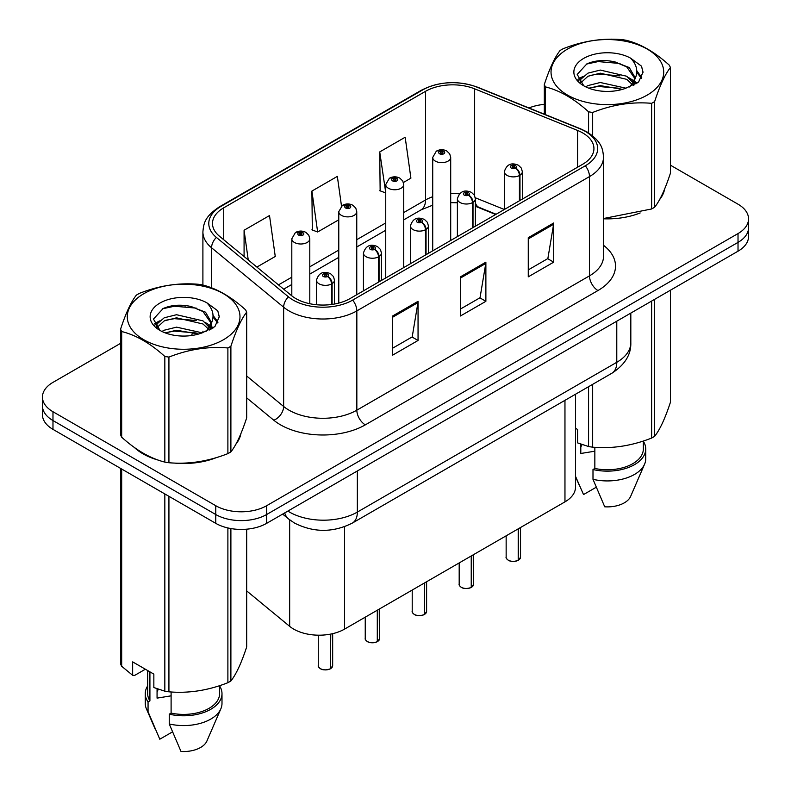 <?xml version="1.0" encoding="UTF-8"?>
<svg xmlns="http://www.w3.org/2000/svg" width="791" height="791" viewBox="0 0 791 791"><rect width="100%" height="100%" fill="white"/><g stroke="black" fill="none" stroke-linecap="round" stroke-linejoin="round"><path stroke-width="1.19" d="M495.68 214.49L476.192 206.609A47.964 27.685 0 0 0 475.371 206.293M575.502 394.244L575.502 487.177A35.971 20.764 180 0 1 564.962 501.86L344.56 629.112A35.971 20.764 180 0 1 289.664 626.343L246.683 590.907M134.391 447.488A57.555 33.232 0 0 0 142.934 453.787A57.555 33.232 0 0 0 158.289 460.125A57.555 33.232 0 0 1 142.934 453.787A57.555 33.232 0 0 1 134.391 447.488M582.7 132.928A38.363 22.148 180 0 1 593.932 148.589A38.363 22.148 180 0 1 582.7 164.251L350.057 298.573A38.363 22.148 180 0 1 291.493 295.607L219.433 236.193A38.363 22.148 180 0 1 212.492 223.487A38.363 22.148 180 0 1 223.734 207.815L425.518 91.321A38.363 22.148 180 0 1 474.649 88.839L577.578 130.446A38.363 22.148 180 0 1 582.7 132.928M585.33 131.405A42.091 24.303 0 0 0 579.704 128.686L476.785 87.079A42.091 24.303 0 0 0 422.888 89.798L221.094 206.303A42.091 24.303 0 0 0 216.388 237.419L288.448 296.843A42.091 24.303 0 0 0 352.687 300.086L585.33 165.774A42.091 24.303 0 0 0 585.33 131.405M120.578 343.343L52.977 382.369A35.971 20.764 0 0 0 42.447 397.052L42.447 414.672A35.971 20.764 0 0 0 52.977 429.365L215.765 523.345L215.765 514.526A35.971 20.764 0 0 0 266.636 514.526L738.023 242.382A35.971 20.764 0 0 0 748.553 227.689A35.971 20.764 0 0 1 738.023 242.382L266.636 514.526A35.971 20.764 0 0 1 215.765 514.526L52.977 420.545L215.765 514.526L215.765 505.716A35.971 20.764 0 0 0 266.636 505.716L738.023 233.563A35.971 20.764 0 0 0 748.553 218.88A35.971 20.764 0 0 0 738.023 204.197L670.422 165.171M42.447 405.862A35.971 20.764 0 0 0 52.977 420.545A35.971 20.764 0 0 1 42.447 405.862M392.613 315.995L392.613 355.159L418.053 340.466L418.053 301.312L392.613 315.995M392.613 348.208L412.21 336.897L417.945 302.607A9.591 5.537 -120 0 0 418.053 301.312M412.032 336.996L418.053 340.466M528.269 237.676L528.269 276.84L553.7 262.157L553.7 222.993L528.269 237.676M528.269 269.889L547.856 258.578L553.601 224.298A9.591 5.537 -120 0 0 553.7 222.993M547.688 258.677L553.7 262.157M460.441 276.84L460.441 315.995L485.882 301.312L485.882 262.157L460.441 276.84M460.441 309.044L480.028 297.742L485.773 263.452A9.591 5.537 -120 0 0 485.882 262.157M479.86 297.841L485.882 301.312M603.523 218.8A57.555 33.232 0 0 0 640.166 212.947A57.555 33.232 0 0 1 603.523 218.8M659.605 199.599A57.555 33.232 0 0 0 664.618 189.039A57.555 33.232 0 0 1 659.605 199.599M173.793 463.032A57.555 33.232 0 0 0 216.427 457.594A57.555 33.232 0 0 1 173.793 463.032M235.866 444.245A57.555 33.232 0 0 0 240.879 433.686A57.555 33.232 0 0 1 235.866 444.245M544.317 104.382A35.971 20.764 0 0 0 528.971 107.972M186.023 305.553L185.045 306.127M154.364 323.835L159.436 320.919M42.447 397.052A35.971 20.764 0 0 0 52.977 411.735L215.765 505.716M403.41 182.484L410.905 178.153L405.17 137.239L379.729 151.921L380.145 190.839M256.887 267.071L275.258 256.472L269.513 215.557L244.083 230.24L244.083 256.511M341.504 206.065L337.342 176.393L311.901 191.076L312.316 230.003M311.901 191.076L317.646 231.99L338.775 219.799M317.646 231.99L311.901 229.845M379.729 151.921L385.741 192.678M385.474 192.836L379.729 190.69M244.083 230.24L248.245 259.952M215.765 523.345A35.971 20.764 0 0 0 266.636 523.345L738.023 251.192A35.971 20.764 0 0 0 748.553 236.499L748.553 218.88M518.154 560.394C513.883 561.768 510.6 561.719 508.306 560.265C506.428 558.624 505.706 557.615 506.151 557.22A7.198 4.153 0 0 0 508.257 560.157A7.198 4.153 0 0 0 518.204 560.275L518.046 560.374A6.951 4.014 180 0 1 508.425 560.255M518.204 559.988L518.649 528.606M519.974 200.469L519.974 175.207A5.992 3.609 -122.2 0 0 515.554 167.969A2.996 1.73 0 0 0 515.465 165.576A2.996 1.73 0 0 0 511.223 165.576A2.996 1.73 0 0 0 511.223 168.028A2.996 1.73 0 0 0 515.376 168.078L514.16 167.306A1.196 0.692 180 0 1 512.499 167.287A1.196 0.692 180 0 1 512.143 166.802A1.196 0.692 180 0 1 512.884 166.159A1.196 0.692 180 0 1 514.19 166.308A1.196 0.692 180 0 1 514.545 166.802A1.196 0.692 180 0 1 514.229 167.267L515.554 167.969M515.376 168.078A5.992 3.302 62.1 0 1 519.42 175.523A8.988 5.191 180 0 1 506.991 175.365A8.988 5.191 180 0 1 504.351 171.696C506.655 164.32 511.352 162.175 518.461 165.279L521.368 168.127L522.337 171.696A8.988 5.191 180 0 1 519.974 175.207M519.42 200.785L519.42 175.523M518.204 560.275L518.204 528.863M450.702 240.464L450.702 157.449A8.988 5.191 180 0 1 445.145 162.244A8.988 5.191 180 0 1 435.347 161.127A8.988 5.191 180 0 1 432.717 157.449L436.296 151.21A5.992 3.609 57.8 0 1 439.499 151.388A2.996 1.73 0 0 0 439.588 153.78A2.996 1.73 0 0 0 443.83 153.78A2.996 1.73 0 0 0 443.83 151.328A2.996 1.73 0 0 0 439.677 151.279L440.894 152.05A1.196 0.692 180 0 1 442.555 152.07A1.196 0.692 180 0 1 442.901 152.554A1.196 0.692 180 0 1 442.169 153.197A1.196 0.692 180 0 1 440.854 153.049A1.196 0.692 180 0 1 440.508 152.554A1.196 0.692 180 0 1 440.824 152.09L439.499 151.388M440.894 153.068L440.894 152.05M439.677 151.279A5.992 3.302 -117.9 0 0 436.879 150.873A5.992 3.302 -117.9 0 0 436.612 151.041M440.824 153.019L440.824 152.09M471.189 587.505C466.917 588.88 463.635 588.84 461.341 587.377C459.452 585.745 458.74 584.727 459.185 584.331A7.198 4.153 0 0 0 461.291 587.268A7.198 4.153 0 0 0 471.238 587.397L471.08 587.486A6.951 4.014 180 0 1 461.46 587.367M471.238 587.1L471.683 555.717M473.008 227.581L473.008 202.318A5.992 3.609 -122.2 0 0 468.588 195.09A2.996 1.73 0 0 0 468.499 192.697A2.996 1.73 0 0 0 464.258 192.697A2.996 1.73 0 0 0 464.258 195.14A2.996 1.73 0 0 0 468.401 195.189L467.184 194.428A1.196 0.692 180 0 1 465.533 194.408A1.196 0.692 180 0 1 465.177 193.914A1.196 0.692 180 0 1 465.919 193.281A1.196 0.692 180 0 1 467.224 193.429A1.196 0.692 180 0 1 467.58 193.914A1.196 0.692 180 0 1 467.263 194.388L468.588 195.09M468.401 195.189A5.992 3.302 62.1 0 1 472.454 202.644A8.988 5.191 180 0 1 460.016 202.486A8.988 5.191 180 0 1 457.386 198.808C459.68 191.432 464.386 189.296 471.495 192.401L474.402 195.239L475.371 198.808A8.988 5.191 180 0 1 473.008 202.318M472.454 227.907L472.454 202.644M471.238 587.397L471.238 555.974M424.223 614.627C419.952 616.001 416.669 615.962 414.375 614.498C412.487 612.867 411.765 611.848 412.21 611.453A7.198 4.153 0 0 0 414.326 614.389A7.198 4.153 0 0 0 424.273 614.518L424.105 614.607A6.951 4.014 180 0 1 414.494 614.488M424.273 614.221L424.708 582.838M426.042 254.702L426.042 229.439A5.992 3.609 -122.2 0 0 421.623 222.202A2.996 1.73 0 0 0 421.524 219.809A2.996 1.73 0 0 0 417.292 219.809A2.996 1.73 0 0 0 417.292 222.261A2.996 1.73 0 0 0 421.435 222.311L420.219 221.549A1.196 0.692 180 0 1 418.558 221.52A1.196 0.692 180 0 1 418.212 221.035A1.196 0.692 180 0 1 418.953 220.392A1.196 0.692 180 0 1 420.258 220.541A1.196 0.692 180 0 1 420.604 221.035A1.196 0.692 180 0 1 420.288 221.5L421.623 222.202M421.435 222.311A5.992 3.302 62.1 0 1 425.479 229.756A8.988 5.191 180 0 1 413.05 229.598A8.988 5.191 180 0 1 410.42 225.929C412.714 218.553 417.421 216.418 424.53 219.512L427.427 222.36L428.406 225.929A8.988 5.191 180 0 1 426.042 229.439M425.479 255.018L425.479 229.756M424.273 614.518L424.273 583.096M377.248 641.738C372.976 643.113 369.694 643.073 367.4 641.62C365.521 639.978 364.799 638.96 365.244 638.564A7.198 4.153 0 0 0 367.35 641.501A7.198 4.153 0 0 0 377.297 641.63L377.139 641.728A6.951 4.014 180 0 1 367.518 641.6M377.297 641.333L377.742 609.95M379.067 281.814L379.067 256.551A5.992 3.609 -122.2 0 0 374.647 249.323A2.996 1.73 0 0 0 374.558 246.93A2.996 1.73 0 0 0 370.317 246.93A2.996 1.73 0 0 0 370.317 249.373A2.996 1.73 0 0 0 374.469 249.432L373.253 248.661A1.196 0.692 180 0 1 371.592 248.641A1.196 0.692 180 0 1 371.236 248.156A1.196 0.692 180 0 1 371.978 247.514A1.196 0.692 180 0 1 373.283 247.662A1.196 0.692 180 0 1 373.639 248.156A1.196 0.692 180 0 1 373.322 248.621L374.647 249.323M374.469 249.432A5.992 3.302 62.1 0 1 378.513 256.877A8.988 5.191 180 0 1 366.085 256.719A8.988 5.191 180 0 1 363.445 253.051C365.749 245.665 370.445 243.529 377.554 246.634L380.461 249.472L381.43 253.051A8.988 5.191 180 0 1 379.067 256.551M378.513 282.14L378.513 256.877M377.297 641.63L377.297 610.207M330.282 668.86C326.011 670.234 322.728 670.195 320.434 668.731C318.546 667.1 317.834 666.081 318.279 665.686A7.198 4.153 0 0 0 320.385 668.622A7.198 4.153 0 0 0 330.331 668.751L330.173 668.84A6.951 4.014 180 0 1 320.553 668.721M330.331 668.454L330.776 634.075M332.101 304.416L332.101 283.672A5.992 3.609 -122.2 0 0 327.682 276.435A2.996 1.73 0 0 0 327.593 274.042A2.996 1.73 0 0 0 323.351 274.042A2.996 1.73 0 0 0 323.351 276.494A2.996 1.73 0 0 0 327.494 276.543L326.278 275.782A1.196 0.692 180 0 1 324.626 275.762A1.196 0.692 180 0 1 324.27 275.268A1.196 0.692 180 0 1 325.012 274.625A1.196 0.692 180 0 1 326.317 274.784A1.196 0.692 180 0 1 326.673 275.268A1.196 0.692 180 0 1 326.357 275.733L327.682 276.435M327.494 276.543A5.992 3.302 62.1 0 1 331.548 283.989A8.988 5.191 180 0 1 319.109 283.831A8.988 5.191 180 0 1 316.479 280.162C318.773 272.786 323.479 270.651 330.589 273.745L333.495 276.593L334.464 280.162A8.988 5.191 180 0 1 332.101 283.672M331.548 304.486L331.548 283.989M330.331 668.751L330.331 634.164M403.726 267.585L403.726 184.57A8.988 5.191 180 0 1 398.18 189.365A8.988 5.191 180 0 1 388.381 188.238A8.988 5.191 180 0 1 385.741 184.57L389.33 178.331A5.992 3.609 57.8 0 1 392.524 178.509A2.996 1.73 0 0 0 392.613 180.902A2.996 1.73 0 0 0 396.855 180.902A2.996 1.73 0 0 0 396.855 178.45A2.996 1.73 0 0 0 392.712 178.4L393.928 179.161A1.196 0.692 180 0 1 395.589 179.181A1.196 0.692 180 0 1 395.935 179.676A1.196 0.692 180 0 1 395.193 180.308A1.196 0.692 180 0 1 393.888 180.16L393.849 179.201L392.524 178.509M393.928 180.18L393.928 179.161M392.712 178.4A5.992 3.302 -117.9 0 0 389.904 177.995A5.992 3.302 -117.9 0 0 389.647 178.163M393.888 180.16A1.196 0.692 180 0 1 393.542 179.676A1.196 0.692 180 0 1 393.849 179.201M356.761 294.697L356.761 211.681A8.988 5.191 180 0 1 351.214 216.487A8.988 5.191 180 0 1 341.405 215.36A8.988 5.191 180 0 1 338.775 211.681L342.365 205.442A5.992 3.609 57.8 0 1 345.558 205.62A2.996 1.73 0 0 0 345.647 208.013A2.996 1.73 0 0 0 349.889 208.013A2.996 1.73 0 0 0 349.889 205.571A2.996 1.73 0 0 0 345.746 205.512L346.962 206.283A1.196 0.692 180 0 1 348.613 206.303A1.196 0.692 180 0 1 348.969 206.787A1.196 0.692 180 0 1 348.228 207.43A1.196 0.692 180 0 1 346.923 207.282A1.196 0.692 180 0 1 346.567 206.787A1.196 0.692 180 0 1 346.883 206.322L345.558 205.62M346.962 207.301L346.962 206.283M345.746 205.512A5.992 3.302 -117.9 0 0 342.938 205.106A5.992 3.302 -117.9 0 0 342.671 205.284M346.883 207.262L346.883 206.322M309.795 303.714L309.795 238.803A8.988 5.191 180 0 1 304.238 243.598A8.988 5.191 180 0 1 294.44 242.471A8.988 5.191 180 0 1 291.81 238.803L295.389 232.564A5.992 3.609 57.8 0 1 298.593 232.742A2.996 1.73 0 0 0 298.682 235.135A2.996 1.73 0 0 0 302.923 235.135A2.996 1.73 0 0 0 302.923 232.683A2.996 1.73 0 0 0 298.771 232.633L299.987 233.394A1.196 0.692 180 0 1 301.648 233.414A1.196 0.692 180 0 1 301.994 233.909A1.196 0.692 180 0 1 301.262 234.551A1.196 0.692 180 0 1 299.947 234.393L299.918 233.444L298.593 232.742M299.987 234.423L299.987 233.394M298.771 232.633A5.992 3.302 -117.9 0 0 295.972 232.228A5.992 3.302 -117.9 0 0 295.705 232.396M299.947 234.393A1.196 0.692 180 0 1 299.601 233.909A1.196 0.692 180 0 1 299.918 233.444M567.523 49.082A56.349 32.54 -0 0 0 567.523 95.088A56.349 32.54 -0 0 0 647.216 95.088A56.349 32.54 -0 0 0 647.216 49.082A56.349 32.54 -0 0 0 567.523 49.082M603.523 218.524L651.626 208.972A64.743 37.385 -0 0 0 653.148 208.122A64.743 37.385 -0 0 0 654.632 207.242C659.872 200.687 665.132 189.336 670.422 173.199L670.422 67.551A64.743 37.385 -0 0 0 669.324 65.188C654.899 52.117 640.512 43.812 626.165 40.272A64.743 37.385 -0 0 0 622.072 39.639C602.337 37.948 582.68 40.994 563.113 48.755A64.743 37.385 -0 0 0 561.59 49.606A64.743 37.385 -0 0 0 560.107 50.486C554.827 57.14 549.557 68.491 544.317 84.528A64.743 37.385 -0 0 0 545.414 86.891L545.414 114.616M588.573 132.898L588.573 111.808C574.147 98.746 559.761 90.441 545.414 86.891M588.573 111.808A64.743 37.385 -0 0 0 592.667 112.451L592.667 135.854M651.626 208.972L651.626 103.324C632.058 101.614 612.402 104.649 592.667 112.451M651.626 103.324A64.743 37.385 -0 0 0 653.148 102.474A64.743 37.385 -0 0 0 654.632 101.594L654.632 207.242M626.017 88.197L600.28 82.501L587.99 85.566L585.666 86.822M622.428 89.363L600.28 85.616L588.959 88.246M634.075 84.973L633.828 84.321M633.057 82.758L626.749 76.243L600.28 70.073L587.99 73.128L580.891 79.189L579.971 82.482M632.049 84.301L626.749 79.347L600.28 73.177L587.99 76.243L580.525 83.085M629.636 86.99L633.848 81.166L634.778 77.053L629.26 67.542L614.221 61.738C603.968 59.651 594.852 60.373 586.853 63.903L577.203 74.433L583.689 85.695M633.334 85.369L634.778 79.525M634.698 78.279L626.749 66.919L614.943 61.876M583.679 58.405A33.499 19.34 -0 0 0 583.679 85.764A33.499 19.34 -0 0 0 625.562 88.325L638.624 81.987L643.024 72.09L641.521 66.177L630.536 58.119A33.499 19.34 -0 0 0 583.679 58.405M630.536 58.119C637.516 65.208 638.624 72.891 633.848 81.147M544.317 114.181L544.317 84.528M670.422 67.551C665.182 74.117 659.912 85.458 654.632 101.594M619.966 88.325L598.144 86.456L589.453 88.038M635.915 83.915L634.382 82.679M633.453 82.017L631.9 80.989M619.966 75.887L598.144 74.018L589.453 75.6M581.059 78.882L578.508 80.464M641.363 78.289L636.765 72.248M620.055 63.488L598.144 61.589L586.457 64.091M643.014 72.386L641.521 66.177M636.913 83.263L634.659 81.335M633.987 80.83L628.618 77.617M583.175 76.272L577.924 79.327M641.738 77.548L636.765 70.686M143.784 293.718A56.349 32.54 -0 0 0 143.784 339.735A56.349 32.54 -0 0 0 223.477 339.735A56.349 32.54 -0 0 0 223.477 293.718A56.349 32.54 -0 0 0 143.784 293.718M137.852 294.252A64.743 37.385 -0 0 0 136.368 295.132C131.088 301.786 125.818 313.137 120.578 329.175A64.743 37.385 -0 0 0 121.676 331.538L121.676 437.186C136.022 450.208 150.409 458.513 164.835 462.102A64.743 37.385 -0 0 0 168.928 462.735C188.505 464.446 208.152 461.41 227.887 453.619A64.743 37.385 -0 0 0 229.41 452.768A64.743 37.385 -0 0 0 230.893 451.888C236.133 445.323 241.393 433.982 246.683 417.846L246.683 312.198A64.743 37.385 -0 0 0 245.586 309.835C231.16 296.763 216.774 288.458 202.427 284.918A64.743 37.385 -0 0 0 198.333 284.276C178.598 282.595 158.942 285.63 139.374 293.402A64.743 37.385 -0 0 0 137.852 294.252M164.835 462.102L164.835 356.454C150.409 343.383 136.022 335.077 121.676 331.538M164.835 356.454A64.743 37.385 -0 0 0 168.928 357.087L168.928 462.735M227.887 453.619L227.887 347.971C208.32 346.26 188.663 349.296 168.928 357.087M227.887 347.971A64.743 37.385 -0 0 0 229.41 347.12A64.743 37.385 -0 0 0 230.893 346.24L230.893 451.888M120.578 329.175L120.578 434.823A64.743 37.385 -0 0 0 121.676 437.186M202.278 332.843L176.541 327.148L164.251 330.203L161.928 331.469M198.689 334.01L176.541 330.252L165.22 332.882M210.337 329.62L210.09 328.967M209.318 327.395L203.01 320.879L176.541 314.719L164.251 317.774L157.152 323.835L156.232 327.128M208.31 328.947L203.01 323.994L176.541 317.824L164.251 320.879L156.786 327.731M205.897 331.637L210.109 325.803L211.039 321.7L205.522 312.188L190.483 306.384C180.229 304.288 171.113 305.01 163.114 308.549L153.464 319.07L159.95 330.341M209.595 330.005L211.039 324.172M210.96 322.926L203.01 311.555L191.204 306.512M159.94 303.052A33.499 19.34 -0 0 0 159.94 330.401A33.499 19.34 -0 0 0 201.824 332.971L214.885 326.634L219.285 316.726L217.782 310.814L206.797 302.755A33.499 19.34 -0 0 0 159.94 303.052M206.797 302.755C213.778 309.854 214.885 317.527 210.109 325.793M246.683 312.198C241.443 318.753 236.173 330.104 230.893 346.24M196.227 332.971L174.406 331.103L165.714 332.675M212.176 328.552L210.643 327.326M209.714 326.653L208.162 325.635M196.227 320.533L174.406 318.664L165.714 320.246M157.32 323.529L154.759 325.101M217.624 322.926L213.026 316.884M196.316 308.124L174.406 306.236L162.719 308.737M219.275 317.033L217.782 310.814M213.174 327.899L210.92 325.981M210.248 325.477L204.879 322.263M218 322.194L213.026 315.332M582.176 444.611A27.102 15.652 0 0 0 580.802 447.281M580.802 444.127L580.802 453.48L594.842 451.196M575.502 428.267L577.588 429.473L577.588 442.891L588.573 446.539A64.743 37.385 0 0 0 592.667 447.172C612.244 448.892 631.89 445.847 651.626 438.056A64.743 37.385 0 0 0 654.632 436.325C659.872 429.76 665.132 418.419 670.422 402.283L670.422 290.218M594.842 447.32L594.842 468.46A35.971 20.764 0 0 0 643.34 448.991L643.34 441.022M594.842 468.46L592.993 469.528A38.363 22.148 0 0 0 645.733 448.991A38.363 22.148 0 0 0 643.34 441.279M592.993 469.528L592.993 479.316A38.363 22.148 0 0 0 644.596 464.149A38.363 22.148 0 0 0 645.733 458.78L645.733 448.991M592.993 479.316L604.729 506.804A23.977 13.843 0 0 0 630.635 496.402L644.596 464.149M651.626 438.056L651.626 301.064M654.632 299.334L654.632 436.325M592.667 384.327L592.667 447.172M588.573 446.539L588.573 386.7M596.187 487.266L583.531 494.573L575.502 476.281M158.437 689.258A27.102 15.652 0 0 0 157.063 691.917M157.063 688.773L157.063 698.127L171.103 695.833M145.376 669.226L134.618 675.425L132.651 675.296L132.651 661.879L153.85 674.12L153.85 687.537L164.835 691.186A64.743 37.385 0 0 0 168.928 691.818C188.505 693.529 208.152 690.494 227.887 682.702A64.743 37.385 0 0 0 230.893 680.962C236.133 674.407 241.393 663.066 246.683 646.929L246.683 529.179M171.103 691.967L171.103 713.106A35.971 20.764 0 0 0 219.601 693.638L219.601 685.668M171.103 713.106L169.254 714.174A38.363 22.148 0 0 0 221.994 693.638A38.363 22.148 0 0 0 219.601 685.926M169.254 714.174L169.254 723.963A38.363 22.148 0 0 0 220.857 708.795A38.363 22.148 0 0 0 221.994 703.426L221.994 693.638M169.254 723.963L180.991 751.45A23.977 13.843 0 0 0 206.896 741.048L220.857 708.795M227.887 682.702L227.887 527.953M230.893 528.556L230.893 680.962M168.928 496.303L168.928 691.818M164.835 691.186L164.835 493.94M121.676 469.023L121.676 666.269L132.651 675.296M121.676 666.269A64.743 37.385 0 0 1 120.578 663.896L120.578 468.381M147.66 670.541L147.66 693.638A35.971 20.764 0 0 0 149.914 700.866L149.914 671.846M147.66 685.926A38.363 22.148 0 0 0 145.267 693.638A38.363 22.148 0 0 0 148.055 701.933L149.914 700.866M145.267 693.638L145.267 703.426A38.363 22.148 0 0 0 146.404 708.795A38.363 22.148 0 0 0 148.055 711.722L148.055 701.933M172.448 731.912L159.792 739.209L148.055 711.722M564.962 400.325L564.962 501.86M289.664 519.845L289.664 626.343M344.56 526.697L344.56 629.112M603.523 245.299A59.948 34.616 180 0 1 597.956 290.544L365.313 424.856A11.994 6.921 60 0 1 356.84 410.173L589.483 275.861A47.964 27.685 0 0 0 603.523 256.274L603.523 157.014A47.964 27.685 180 0 1 589.483 176.591A11.994 6.921 -120 0 0 585.33 165.774M365.313 424.856A59.948 34.616 180 0 1 280.538 424.856A59.948 34.616 180 0 1 273.815 420.239L246.683 397.863M288.448 296.843A11.994 8.019 129.5 0 0 283.643 307.205L283.643 406.475A47.964 27.685 0 0 0 289.012 410.173A47.964 27.685 0 0 0 356.84 410.173L356.84 310.903A47.964 27.685 180 0 1 283.643 307.205L211.573 247.781A47.964 27.685 180 0 1 202.901 231.901L202.901 285.037M603.523 157.014C602.762 148.728 601.911 141.836 587.001 131.939L580.693 128.884A11.994 5.616 112 0 0 579.704 128.686M580.693 128.884L477.774 87.277C457.91 80.247 439.054 81.265 421.217 90.332A11.994 6.921 60 0 1 422.888 89.798M221.094 206.303A11.994 6.921 -120 0 0 219.433 206.837C204.493 216.754 203.663 223.635 202.901 231.901M216.388 237.419A11.994 8.019 129.5 0 0 211.573 247.781L211.573 287.835M477.774 87.277A11.994 5.616 112 0 0 476.785 87.079M352.687 300.086A11.994 6.921 60 0 1 356.84 310.903L589.483 176.591L589.483 275.861A11.994 6.921 60 0 0 597.956 290.544M191.659 335.503A59.948 34.616 180 0 1 192.885 332.141M266.636 505.716L266.636 523.345M738.023 233.563L738.023 251.192M52.977 411.735L52.977 429.365M211.573 323.044L211.573 328.927M202.901 331.172A47.964 27.685 0 0 0 202.971 332.635M246.683 376.002L283.643 406.475A11.994 8.019 -50.5 0 1 273.815 420.239M223.734 207.815L223.734 239.732M577.578 130.446L577.578 167.208M474.649 88.839L474.649 195.713M504.332 209.496L475.292 197.76M459.413 193.844A38.363 22.148 0 0 0 450.702 193.528M432.717 196.722A38.363 22.148 0 0 0 425.518 199.985L403.726 212.561M425.518 91.321L425.518 199.985A21.584 12.458 60 0 1 421.049 209.862L403.726 219.868M385.741 222.943L356.761 239.683M338.775 250.065L309.795 266.804M291.81 277.186L278.481 284.879M496.105 214.242L478.941 207.311A21.584 10.105 -68 0 1 475.371 202.822M460.441 278.076L485.773 263.452M528.269 238.922L553.601 224.298M392.613 317.24L417.945 302.607M287.865 511.075A47.964 27.685 0 0 0 289.526 512.084A47.964 27.685 0 0 0 357.344 512.084L616.782 362.298A47.964 27.685 0 0 0 630.822 342.721C631.178 354.625 624.841 364.809 611.809 373.283L352.381 523.059A23.977 13.843 60 0 0 357.344 512.084L357.344 470.961M616.782 321.186L616.782 362.298A23.977 13.843 60 0 1 611.809 373.283M284.73 512.894A23.977 16.038 129.5 0 0 288.537 518.945L282.654 514.091M518.649 560.018A7.198 4.153 0 0 0 520.537 557.22L520.537 527.508M471.683 587.14A7.198 4.153 0 0 0 473.572 584.331L473.572 554.629M424.708 614.261A7.198 4.153 0 0 0 426.606 611.453L426.606 581.751M377.742 641.372A7.198 4.153 0 0 0 379.631 638.564L379.631 608.862M330.776 668.494A7.198 4.153 0 0 0 332.665 665.686L332.665 633.67M421.217 90.332L219.433 206.837M478.941 207.311L475.371 206.006M457.386 202.753L450.702 202.644M432.717 205.176L421.049 209.862M385.741 230.25L356.761 246.98M338.775 257.362L309.795 274.101M291.81 284.483L283.682 289.17M352.381 523.059C333.08 532.758 313.79 532.758 294.489 523.059L288.537 518.945M630.822 342.721L630.822 313.078M506.151 557.22L506.151 535.814M504.351 209.486L504.351 171.696M522.337 199.105L522.337 171.696M520.537 557.22L518.599 560.137M450.702 157.449L449.723 153.879L446.826 151.032C443.524 149.331 440.211 149.281 436.879 150.873M432.717 250.846L432.717 157.449M459.185 584.331L459.185 562.935M457.386 236.608L457.386 198.808M475.371 226.216L475.371 198.808M473.572 584.331L471.634 587.248M412.21 611.453L412.21 590.056M410.42 263.719L410.42 225.929M428.406 253.338L428.406 225.929M426.606 611.453L424.668 614.37M365.244 638.564L365.244 617.168M363.445 290.841L363.445 253.051M381.43 280.459L381.43 253.051M379.631 638.564L377.693 641.481M318.279 665.686L318.279 635.193M316.479 304.743L316.479 280.162M334.464 304.031L334.464 280.162M332.665 665.686L330.727 668.603M403.726 184.57L402.757 181.001L399.851 178.153C396.558 176.452 393.246 176.393 389.904 177.995M385.741 277.967L385.741 184.57M356.761 211.681L355.792 208.112L352.885 205.274C349.592 203.564 346.27 203.514 342.938 205.106M338.775 303.082L338.775 211.681M309.795 238.803L308.816 235.234L305.919 232.386C302.617 230.685 299.305 230.626 295.972 232.228M291.81 295.864L291.81 238.803M579.111 484.873L575.502 476.518M155.372 729.52L146.404 708.795"/></g></svg>
